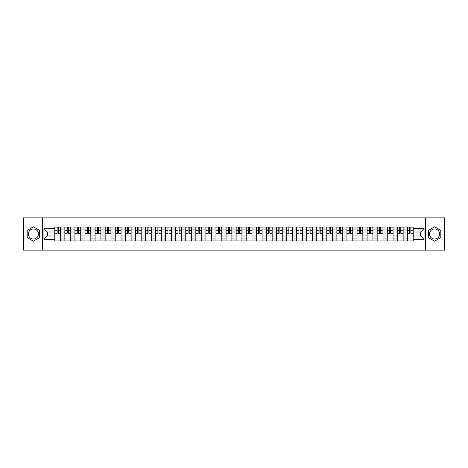 <?xml version="1.0" encoding="UTF-8"?>
<svg xmlns="http://www.w3.org/2000/svg" width="468" height="468" viewBox="0 0 468 468"><rect width="100%" height="100%" fill="white"/><g stroke="black" fill="none" stroke-linecap="round" stroke-linejoin="round"><path stroke-width="0.7" d="M33.409 239.037A5.037 5.037 0 0 1 28.372 234A5.037 5.037 0 0 1 33.409 228.963A5.037 5.037 0 0 1 38.446 234A5.037 5.037 0 0 1 33.409 239.037M434.591 239.037A5.037 5.037 0 0 1 429.554 234A5.037 5.037 0 0 1 434.591 228.963A5.037 5.037 0 0 1 439.627 234A5.037 5.037 0 0 1 434.591 239.037M425.353 250.146L444.6 250.146L444.6 217.854L23.4 217.854L23.4 250.146L425.353 250.146L425.353 217.854M64.859 240.944L64.859 229.027L60.6 229.027L60.6 240.944M60.6 229.027L60.6 227.056M64.859 229.027L64.859 227.056M70.674 227.056L70.674 240.944M74.938 240.944L74.938 227.056M80.748 227.056L80.748 240.944M85.012 240.944L85.012 227.056M90.821 227.056L90.821 240.944M95.086 240.944L95.086 227.056M100.895 227.056L100.895 240.944M105.16 240.944L105.16 227.056M110.974 227.056L110.974 240.944M115.233 240.944L115.233 227.056M121.048 227.056L121.048 240.944M125.307 240.944L125.307 227.056M131.122 227.056L131.122 240.944M135.387 240.944L135.387 227.056M141.196 227.056L141.196 240.944M145.46 240.944L145.46 227.056M151.269 227.056L151.269 240.944M155.534 240.944L155.534 227.056M161.343 227.056L161.343 240.944M165.608 240.944L165.608 227.056M171.423 227.056L171.423 240.944M175.681 240.944L175.681 227.056M181.496 227.056L181.496 240.944M185.755 240.944L185.755 227.056M191.57 227.056L191.57 240.944M195.835 240.944L195.835 227.056M201.644 227.056L201.644 240.944M205.908 240.944L205.908 227.056M211.717 227.056L211.717 240.944M215.982 240.944L215.982 227.056M221.797 227.056L221.797 240.944M226.056 240.944L226.056 227.056M231.871 227.056L231.871 240.944M236.129 240.944L236.129 227.056M241.944 227.056L241.944 240.944M246.203 240.944L246.203 227.056M252.018 227.056L252.018 240.944M256.283 240.944L256.283 227.056M262.092 227.056L262.092 240.944M266.356 240.944L266.356 227.056M272.165 227.056L272.165 240.944M276.43 240.944L276.43 227.056M282.245 227.056L282.245 240.944M286.504 240.944L286.504 227.056M292.319 227.056L292.319 240.944M296.577 240.944L296.577 227.056M302.392 227.056L302.392 240.944M306.657 240.944L306.657 227.056M312.466 227.056L312.466 240.944M316.731 240.944L316.731 227.056M322.54 227.056L322.54 240.944M326.804 240.944L326.804 227.056M332.613 227.056L332.613 240.944M336.878 240.944L336.878 227.056M342.693 227.056L342.693 240.944M346.952 240.944L346.952 227.056M352.767 227.056L352.767 240.944M357.025 240.944L357.025 227.056M362.84 227.056L362.84 240.944M367.105 240.944L367.105 227.056M372.914 227.056L372.914 240.944M377.179 240.944L377.179 227.056M382.988 227.056L382.988 240.944M387.252 240.944L387.252 227.056M393.061 227.056L393.061 240.944M397.326 240.944L397.326 227.056M403.141 227.056L403.141 240.944M407.4 240.944L407.4 227.056M407.4 236.001L403.141 236.001M397.326 236.001L393.061 236.001M387.252 236.001L382.988 236.001M377.179 236.001L372.914 236.001M367.105 236.001L362.84 236.001M357.025 236.001L352.767 236.001M346.952 236.001L342.693 236.001M336.878 236.001L332.613 236.001M326.804 236.001L322.54 236.001M316.731 236.001L312.466 236.001M306.657 236.001L302.392 236.001M296.577 236.001L292.319 236.001M286.504 236.001L282.245 236.001M276.43 236.001L272.165 236.001M266.356 236.001L262.092 236.001M256.283 236.001L252.018 236.001M246.203 236.001L241.944 236.001M236.129 236.001L231.871 236.001M226.056 236.001L221.797 236.001M215.982 236.001L211.717 236.001M205.908 236.001L201.644 236.001M195.835 236.001L191.57 236.001M185.755 236.001L181.496 236.001M175.681 236.001L171.423 236.001M165.608 236.001L161.343 236.001M155.534 236.001L151.269 236.001M145.46 236.001L141.196 236.001M135.387 236.001L131.122 236.001M125.307 236.001L121.048 236.001M115.233 236.001L110.974 236.001M105.16 236.001L100.895 236.001M95.086 236.001L90.821 236.001M85.012 236.001L80.748 236.001M74.938 236.001L70.674 236.001M64.859 236.001L60.6 236.001M407.4 231.999L403.141 231.999M397.326 231.999L393.061 231.999M387.252 231.999L382.988 231.999M377.179 231.999L372.914 231.999M367.105 231.999L362.84 231.999M357.025 231.999L352.767 231.999M346.952 231.999L342.693 231.999M336.878 231.999L332.613 231.999M326.804 231.999L322.54 231.999M316.731 231.999L312.466 231.999M306.657 231.999L302.392 231.999M296.577 231.999L292.319 231.999M286.504 231.999L282.245 231.999M276.43 231.999L272.165 231.999M266.356 231.999L262.092 231.999M256.283 231.999L252.018 231.999M246.203 231.999L241.944 231.999M236.129 231.999L231.871 231.999M226.056 231.999L221.797 231.999M215.982 231.999L211.717 231.999M205.908 231.999L201.644 231.999M195.835 231.999L191.57 231.999M185.755 231.999L181.496 231.999M175.681 231.999L171.423 231.999M165.608 231.999L161.343 231.999M155.534 231.999L151.269 231.999M145.46 231.999L141.196 231.999M135.387 231.999L131.122 231.999M125.307 231.999L121.048 231.999M115.233 231.999L110.974 231.999M105.16 231.999L100.895 231.999M95.086 231.999L90.821 231.999M85.012 231.999L80.748 231.999M74.938 231.999L70.674 231.999M64.859 231.999L60.6 231.999M47.362 236.001L54.785 236.001L54.785 231.999L47.362 231.999L47.362 236.001L43.939 239.423L43.939 228.577L54.785 228.577L54.785 231.999M413.215 231.999L413.215 236.001L420.638 236.001L420.638 231.999L413.215 231.999L413.215 227.056L54.785 227.056L54.785 228.577M413.215 228.577L424.061 228.577L424.061 239.423L413.215 239.423L413.215 236.001M54.785 236.001L54.785 240.944L413.215 240.944L413.215 239.423M54.785 239.423L43.939 239.423M42.647 250.146L42.647 217.854M39.64 230.402L33.409 226.804L27.179 230.402L27.179 237.598L33.409 241.195L39.64 237.598L39.64 230.402M440.821 230.402L434.591 226.804L428.36 230.402L428.36 237.598L434.591 241.195L440.821 237.598L440.821 230.402M60.6 239.973L54.785 239.973M57.143 228.027L58.243 228.027M70.674 239.973L64.859 239.973M67.216 228.027L68.316 228.027M80.748 239.973L74.938 239.973M77.296 228.027L78.39 228.027M90.821 239.973L85.012 239.973M87.37 228.027L88.464 228.027M100.895 239.973L95.086 239.973M97.443 228.027L98.543 228.027M110.974 239.973L105.16 239.973M107.517 228.027L108.617 228.027M121.048 239.973L115.233 239.973M117.591 228.027L118.691 228.027M131.122 239.973L125.307 239.973M127.665 228.027L128.764 228.027M141.196 239.973L135.387 239.973M137.744 228.027L138.838 228.027M151.269 239.973L145.46 239.973M147.818 228.027L148.912 228.027M161.343 239.973L155.534 239.973M157.891 228.027L158.991 228.027M171.423 239.973L165.608 239.973M167.965 228.027L169.065 228.027M181.496 239.973L175.681 239.973M178.039 228.027L179.139 228.027M191.57 239.973L185.755 239.973M188.113 228.027L189.212 228.027M201.644 239.973L195.835 239.973M198.192 228.027L199.286 228.027M211.717 239.973L205.908 239.973M208.266 228.027L209.36 228.027M221.797 239.973L215.982 239.973M218.34 228.027L219.439 228.027M231.871 239.973L226.056 239.973M228.413 228.027L229.513 228.027M241.944 239.973L236.129 239.973M238.487 228.027L239.587 228.027M252.018 239.973L246.203 239.973M248.561 228.027L249.66 228.027M262.092 239.973L256.283 239.973M258.64 228.027L259.734 228.027M272.165 239.973L266.356 239.973M268.714 228.027L269.808 228.027M282.245 239.973L276.43 239.973M278.788 228.027L279.887 228.027M292.319 239.973L286.504 239.973M288.861 228.027L289.961 228.027M302.392 239.973L296.577 239.973M298.935 228.027L300.035 228.027M312.466 239.973L306.657 239.973M309.009 228.027L310.108 228.027M322.54 239.973L316.731 239.973M319.088 228.027L320.182 228.027M332.613 239.973L326.804 239.973M329.162 228.027L330.256 228.027M342.693 239.973L336.878 239.973M339.236 228.027L340.335 228.027M352.767 239.973L346.952 239.973M349.309 228.027L350.409 228.027M362.84 239.973L357.025 239.973M359.383 228.027L360.483 228.027M372.914 239.973L367.105 239.973M369.457 228.027L370.557 228.027M382.988 239.973L377.179 239.973M379.536 228.027L380.63 228.027M393.061 239.973L387.252 239.973M389.61 228.027L390.704 228.027M403.141 239.973L397.326 239.973M399.684 228.027L400.784 228.027M413.215 239.973L407.4 239.973M409.757 228.027L410.857 228.027M43.939 228.577L47.362 231.999M420.638 236.001L424.061 239.423M420.638 231.999L424.061 228.577M58.243 233.257L58.243 227.12L60.565 227.12L60.565 233.257L58.243 233.257M57.143 227.963L58.243 227.963M56.178 227.12L54.82 227.12L54.82 233.257L57.143 233.257L57.143 227.12L59.208 227.12M68.316 233.257L68.316 227.12L70.639 227.12L70.639 233.257L68.316 233.257M67.216 227.963L68.316 227.963M66.251 227.12L64.894 227.12L64.894 233.257L67.216 233.257L67.216 227.12L69.287 227.12M78.39 233.257L78.39 227.12L80.718 227.12L80.718 233.257L78.39 233.257M77.296 227.963L78.39 227.963M76.325 227.12L74.968 227.12L74.968 233.257L77.296 233.257L77.296 227.12L79.361 227.12M88.464 233.257L88.464 227.12L90.792 227.12L90.792 233.257L88.464 233.257M87.37 227.963L88.464 227.963M86.399 227.12L85.041 227.12L85.041 233.257L87.37 233.257L87.37 227.12L89.435 227.12M98.543 233.257L98.543 227.12L100.866 227.12L100.866 233.257L98.543 233.257M97.443 227.963L98.543 227.963M96.472 227.12L95.115 227.12L95.115 233.257L97.443 233.257L97.443 227.12L99.508 227.12M108.617 233.257L108.617 227.12L110.939 227.12L110.939 233.257L108.617 233.257M107.517 227.963L108.617 227.963M106.546 227.12L105.195 227.12L105.195 233.257L107.517 233.257L107.517 227.12L109.582 227.12M118.691 233.257L118.691 227.12L121.013 227.12L121.013 233.257L118.691 233.257M117.591 227.963L118.691 227.963M116.626 227.12L115.268 227.12L115.268 233.257L117.591 233.257L117.591 227.12L119.656 227.12M128.764 233.257L128.764 227.12L131.087 227.12L131.087 233.257L128.764 233.257M127.665 227.963L128.764 227.963M126.699 227.12L125.342 227.12L125.342 233.257L127.665 233.257L127.665 227.12L129.735 227.12M138.838 233.257L138.838 227.12L141.166 227.12L141.166 233.257L138.838 233.257M137.744 227.963L138.838 227.963M136.773 227.12L135.416 227.12L135.416 233.257L137.744 233.257L137.744 227.12L139.809 227.12M148.912 233.257L148.912 227.12L151.24 227.12L151.24 233.257L148.912 233.257M147.818 227.963L148.912 227.963M146.847 227.12L145.489 227.12L145.489 233.257L147.818 233.257L147.818 227.12L149.883 227.12M158.991 233.257L158.991 227.12L161.314 227.12L161.314 233.257L158.991 233.257M157.891 227.963L158.991 227.963M156.92 227.12L155.563 227.12L155.563 233.257L157.891 233.257L157.891 227.12L159.957 227.12M169.065 233.257L169.065 227.12L171.387 227.12L171.387 233.257L169.065 233.257M167.965 227.963L169.065 227.963M166.994 227.12L165.643 227.12L165.643 233.257L167.965 233.257L167.965 227.12L170.03 227.12M179.139 233.257L179.139 227.12L181.461 227.12L181.461 233.257L179.139 233.257M178.039 227.963L179.139 227.963M177.074 227.12L175.716 227.12L175.716 233.257L178.039 233.257L178.039 227.12L180.104 227.12M189.212 233.257L189.212 227.12L191.535 227.12L191.535 233.257L189.212 233.257M188.113 227.963L189.212 227.963M187.147 227.12L185.79 227.12L185.79 233.257L188.113 233.257L188.113 227.12L190.184 227.12M199.286 233.257L199.286 227.12L201.614 227.12L201.614 233.257L199.286 233.257M198.192 227.963L199.286 227.963M197.221 227.12L195.864 227.12L195.864 233.257L198.192 233.257L198.192 227.12L200.257 227.12M209.36 233.257L209.36 227.12L211.688 227.12L211.688 233.257L209.36 233.257M208.266 227.963L209.36 227.963M207.295 227.12L205.938 227.12L205.938 233.257L208.266 233.257L208.266 227.12L210.331 227.12M219.439 233.257L219.439 227.12L221.762 227.12L221.762 233.257L219.439 233.257M218.34 227.963L219.439 227.963M217.368 227.12L216.011 227.12L216.011 233.257L218.34 233.257L218.34 227.12L220.405 227.12M229.513 233.257L229.513 227.12L231.835 227.12L231.835 233.257L229.513 233.257M228.413 227.963L229.513 227.963M227.442 227.12L226.091 227.12L226.091 233.257L228.413 233.257L228.413 227.12L230.478 227.12M239.587 233.257L239.587 227.12L241.909 227.12L241.909 233.257L239.587 233.257M238.487 227.963L239.587 227.963M237.522 227.12L236.164 227.12L236.164 233.257L238.487 233.257L238.487 227.12L240.558 227.12M249.66 233.257L249.66 227.12L251.989 227.12L251.989 233.257L249.66 233.257M248.561 227.963L249.66 227.963M247.595 227.12L246.238 227.12L246.238 233.257L248.561 233.257L248.561 227.12L250.632 227.12M259.734 233.257L259.734 227.12L262.062 227.12L262.062 233.257L259.734 233.257M258.64 227.963L259.734 227.963M257.669 227.12L256.312 227.12L256.312 233.257L258.64 233.257L258.64 227.12L260.705 227.12M269.808 233.257L269.808 227.12L272.136 227.12L272.136 233.257L269.808 233.257M268.714 227.963L269.808 227.963M267.743 227.12L266.386 227.12L266.386 233.257L268.714 233.257L268.714 227.12L270.779 227.12M279.887 233.257L279.887 227.12L282.21 227.12L282.21 233.257L279.887 233.257M278.788 227.963L279.887 227.963M277.816 227.12L276.465 227.12L276.465 233.257L278.788 233.257L278.788 227.12L280.853 227.12M289.961 233.257L289.961 227.12L292.284 227.12L292.284 233.257L289.961 233.257M288.861 227.963L289.961 227.963M287.896 227.12L286.539 227.12L286.539 233.257L288.861 233.257L288.861 227.12L290.926 227.12M300.035 233.257L300.035 227.12L302.357 227.12L302.357 233.257L300.035 233.257M298.935 227.963L300.035 227.963M297.97 227.12L296.613 227.12L296.613 233.257L298.935 233.257L298.935 227.12L301.006 227.12M310.108 233.257L310.108 227.12L312.437 227.12L312.437 233.257L310.108 233.257M309.009 227.963L310.108 227.963M308.043 227.12L306.686 227.12L306.686 233.257L309.009 233.257L309.009 227.12L311.08 227.12M320.182 233.257L320.182 227.12L322.51 227.12L322.51 233.257L320.182 233.257M319.088 227.963L320.182 227.963M318.117 227.12L316.76 227.12L316.76 233.257L319.088 233.257L319.088 227.12L321.153 227.12M330.256 233.257L330.256 227.12L332.584 227.12L332.584 233.257L330.256 233.257M329.162 227.963L330.256 227.963M328.191 227.12L326.834 227.12L326.834 233.257L329.162 233.257L329.162 227.12L331.227 227.12M340.335 233.257L340.335 227.12L342.658 227.12L342.658 233.257L340.335 233.257M339.236 227.963L340.335 227.963M338.265 227.12L336.913 227.12L336.913 233.257L339.236 233.257L339.236 227.12L341.301 227.12M350.409 233.257L350.409 227.12L352.732 227.12L352.732 233.257L350.409 233.257M349.309 227.963L350.409 227.963M348.344 227.12L346.987 227.12L346.987 233.257L349.309 233.257L349.309 227.12L351.374 227.12M360.483 233.257L360.483 227.12L362.805 227.12L362.805 233.257L360.483 233.257M359.383 227.963L360.483 227.963M358.418 227.12L357.061 227.12L357.061 233.257L359.383 233.257L359.383 227.12L361.454 227.12M370.557 233.257L370.557 227.12L372.885 227.12L372.885 233.257L370.557 233.257M369.457 227.963L370.557 227.963M368.491 227.12L367.134 227.12L367.134 233.257L369.457 233.257L369.457 227.12L371.528 227.12M380.63 233.257L380.63 227.12L382.959 227.12L382.959 233.257L380.63 233.257M379.536 227.963L380.63 227.963M378.565 227.12L377.208 227.12L377.208 233.257L379.536 233.257L379.536 227.12L381.601 227.12M390.704 233.257L390.704 227.12L393.032 227.12L393.032 233.257L390.704 233.257M389.61 227.963L390.704 227.963M388.639 227.12L387.282 227.12L387.282 233.257L389.61 233.257L389.61 227.12L391.675 227.12M400.784 233.257L400.784 227.12L403.106 227.12L403.106 233.257L400.784 233.257M399.684 227.963L400.784 227.963M398.713 227.12L397.361 227.12L397.361 233.257L399.684 233.257L399.684 227.12L401.749 227.12M410.857 233.257L410.857 227.12L413.18 227.12L413.18 233.257L410.857 233.257M409.757 227.963L410.857 227.963M408.792 227.12L407.435 227.12L407.435 233.257L409.757 233.257L409.757 227.12L411.822 227.12M397.326 229.027L393.061 229.027M387.252 229.027L382.988 229.027M377.179 229.027L372.914 229.027M367.105 229.027L362.84 229.027M357.025 229.027L352.767 229.027M346.952 229.027L342.693 229.027M336.878 229.027L332.613 229.027M326.804 229.027L322.54 229.027M316.731 229.027L312.466 229.027M306.657 229.027L302.392 229.027M296.577 229.027L292.319 229.027M286.504 229.027L282.245 229.027M276.43 229.027L272.165 229.027M266.356 229.027L262.092 229.027M256.283 229.027L252.018 229.027M246.203 229.027L241.944 229.027M236.129 229.027L231.871 229.027M226.056 229.027L221.797 229.027M215.982 229.027L211.717 229.027M205.908 229.027L201.644 229.027M195.835 229.027L191.57 229.027M185.755 229.027L181.496 229.027M175.681 229.027L171.423 229.027M165.608 229.027L161.343 229.027M155.534 229.027L151.269 229.027M145.46 229.027L141.196 229.027M135.387 229.027L131.122 229.027M125.307 229.027L121.048 229.027M115.233 229.027L110.974 229.027M105.16 229.027L100.895 229.027M95.086 229.027L90.821 229.027M85.012 229.027L80.748 229.027M74.938 229.027L70.674 229.027M407.4 229.027L403.141 229.027M397.326 238.972L393.061 238.972M387.252 238.972L382.988 238.972M377.179 238.972L372.914 238.972M367.105 238.972L362.84 238.972M357.025 238.972L352.767 238.972M346.952 238.972L342.693 238.972M336.878 238.972L332.613 238.972M326.804 238.972L322.54 238.972M316.731 238.972L312.466 238.972M306.657 238.972L302.392 238.972M296.577 238.972L292.319 238.972M286.504 238.972L282.245 238.972M276.43 238.972L272.165 238.972M266.356 238.972L262.092 238.972M256.283 238.972L252.018 238.972M246.203 238.972L241.944 238.972M236.129 238.972L231.871 238.972M226.056 238.972L221.797 238.972M215.982 238.972L211.717 238.972M205.908 238.972L201.644 238.972M195.835 238.972L191.57 238.972M185.755 238.972L181.496 238.972M175.681 238.972L171.423 238.972M165.608 238.972L161.343 238.972M155.534 238.972L151.269 238.972M145.46 238.972L141.196 238.972M135.387 238.972L131.122 238.972M125.307 238.972L121.048 238.972M115.233 238.972L110.974 238.972M105.16 238.972L100.895 238.972M95.086 238.972L90.821 238.972M85.012 238.972L80.748 238.972M74.938 238.972L70.674 238.972M64.859 238.972L60.6 238.972M407.4 238.972L403.141 238.972M58.243 233.035L60.565 233.035M58.243 230.256L60.565 230.256M54.82 233.035L57.143 233.035M54.82 230.256L57.143 230.256M68.316 233.035L70.639 233.035M68.316 230.256L70.639 230.256M64.894 233.035L67.216 233.035M64.894 230.256L67.216 230.256M78.39 233.035L80.718 233.035M78.39 230.256L80.718 230.256M74.968 233.035L77.296 233.035M74.968 230.256L77.296 230.256M88.464 233.035L90.792 233.035M88.464 230.256L90.792 230.256M85.041 233.035L87.37 233.035M85.041 230.256L87.37 230.256M98.543 233.035L100.866 233.035M98.543 230.256L100.866 230.256M95.115 233.035L97.443 233.035M95.115 230.256L97.443 230.256M108.617 233.035L110.939 233.035M108.617 230.256L110.939 230.256M105.195 233.035L107.517 233.035M105.195 230.256L107.517 230.256M118.691 233.035L121.013 233.035M118.691 230.256L121.013 230.256M115.268 233.035L117.591 233.035M115.268 230.256L117.591 230.256M128.764 233.035L131.087 233.035M128.764 230.256L131.087 230.256M125.342 233.035L127.665 233.035M125.342 230.256L127.665 230.256M138.838 233.035L141.166 233.035M138.838 230.256L141.166 230.256M135.416 233.035L137.744 233.035M135.416 230.256L137.744 230.256M148.912 233.035L151.24 233.035M148.912 230.256L151.24 230.256M145.489 233.035L147.818 233.035M145.489 230.256L147.818 230.256M158.991 233.035L161.314 233.035M158.991 230.256L161.314 230.256M155.563 233.035L157.891 233.035M155.563 230.256L157.891 230.256M169.065 233.035L171.387 233.035M169.065 230.256L171.387 230.256M165.643 233.035L167.965 233.035M165.643 230.256L167.965 230.256M179.139 233.035L181.461 233.035M179.139 230.256L181.461 230.256M175.716 233.035L178.039 233.035M175.716 230.256L178.039 230.256M189.212 233.035L191.535 233.035M189.212 230.256L191.535 230.256M185.79 233.035L188.113 233.035M185.79 230.256L188.113 230.256M199.286 233.035L201.614 233.035M199.286 230.256L201.614 230.256M195.864 233.035L198.192 233.035M195.864 230.256L198.192 230.256M209.36 233.035L211.688 233.035M209.36 230.256L211.688 230.256M205.938 233.035L208.266 233.035M205.938 230.256L208.266 230.256M219.439 233.035L221.762 233.035M219.439 230.256L221.762 230.256M216.011 233.035L218.34 233.035M216.011 230.256L218.34 230.256M229.513 233.035L231.835 233.035M229.513 230.256L231.835 230.256M226.091 233.035L228.413 233.035M226.091 230.256L228.413 230.256M239.587 233.035L241.909 233.035M239.587 230.256L241.909 230.256M236.164 233.035L238.487 233.035M236.164 230.256L238.487 230.256M249.66 233.035L251.989 233.035M249.66 230.256L251.989 230.256M246.238 233.035L248.561 233.035M246.238 230.256L248.561 230.256M259.734 233.035L262.062 233.035M259.734 230.256L262.062 230.256M256.312 233.035L258.64 233.035M256.312 230.256L258.64 230.256M269.808 233.035L272.136 233.035M269.808 230.256L272.136 230.256M266.386 233.035L268.714 233.035M266.386 230.256L268.714 230.256M279.887 233.035L282.21 233.035M279.887 230.256L282.21 230.256M276.465 233.035L278.788 233.035M276.465 230.256L278.788 230.256M289.961 233.035L292.284 233.035M289.961 230.256L292.284 230.256M286.539 233.035L288.861 233.035M286.539 230.256L288.861 230.256M300.035 233.035L302.357 233.035M300.035 230.256L302.357 230.256M296.613 233.035L298.935 233.035M296.613 230.256L298.935 230.256M310.108 233.035L312.437 233.035M310.108 230.256L312.437 230.256M306.686 233.035L309.009 233.035M306.686 230.256L309.009 230.256M320.182 233.035L322.51 233.035M320.182 230.256L322.51 230.256M316.76 233.035L319.088 233.035M316.76 230.256L319.088 230.256M330.256 233.035L332.584 233.035M330.256 230.256L332.584 230.256M326.834 233.035L329.162 233.035M326.834 230.256L329.162 230.256M340.335 233.035L342.658 233.035M340.335 230.256L342.658 230.256M336.913 233.035L339.236 233.035M336.913 230.256L339.236 230.256M350.409 233.035L352.732 233.035M350.409 230.256L352.732 230.256M346.987 233.035L349.309 233.035M346.987 230.256L349.309 230.256M360.483 233.035L362.805 233.035M360.483 230.256L362.805 230.256M357.061 233.035L359.383 233.035M357.061 230.256L359.383 230.256M370.557 233.035L372.885 233.035M370.557 230.256L372.885 230.256M367.134 233.035L369.457 233.035M367.134 230.256L369.457 230.256M380.63 233.035L382.959 233.035M380.63 230.256L382.959 230.256M377.208 233.035L379.536 233.035M377.208 230.256L379.536 230.256M390.704 233.035L393.032 233.035M390.704 230.256L393.032 230.256M387.282 233.035L389.61 233.035M387.282 230.256L389.61 230.256M400.784 233.035L403.106 233.035M400.784 230.256L403.106 230.256M397.361 233.035L399.684 233.035M397.361 230.256L399.684 230.256M410.857 233.035L413.18 233.035M410.857 230.256L413.18 230.256M407.435 233.035L409.757 233.035M407.435 230.256L409.757 230.256"/></g></svg>
